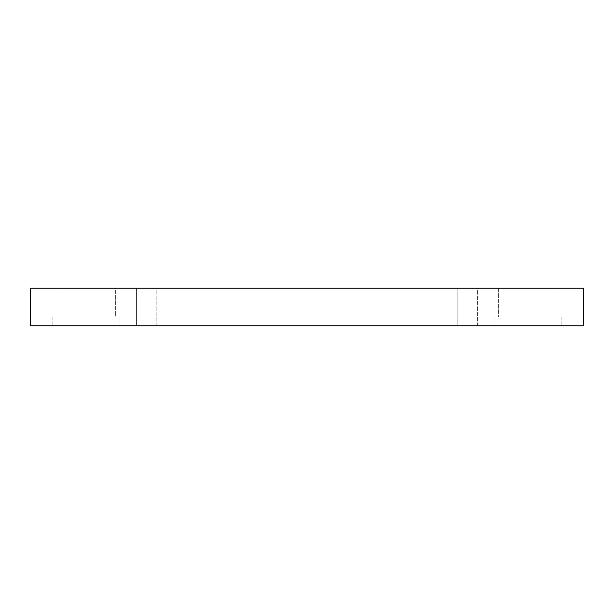 <?xml version="1.0" encoding="UTF-8"?>
<svg xmlns="http://www.w3.org/2000/svg" width="614" height="614" viewBox="0 0 614 614"><rect width="100%" height="100%" fill="white"/><g stroke="black" fill="none" stroke-linecap="round" stroke-linejoin="round"><path stroke-width="0.46" stroke-dasharray="3.07 2.3" d="M156.179 288.15L136.623 288.15L156.179 288.15L136.623 288.15L156.179 288.15L156.179 325.85L136.623 325.85L156.179 325.85L136.623 325.85L156.179 325.85L156.179 288.15M477.377 288.15L457.821 288.15L477.377 288.15L457.821 288.15L477.377 288.15L477.377 325.85L457.821 325.85L477.377 325.85L457.821 325.85L477.377 325.85L477.377 288.15M556.975 288.15L498.322 288.15L556.975 288.15L498.322 288.15L556.975 288.15L556.975 317.054L498.322 317.054L556.975 317.054L498.322 317.054L556.975 317.054L556.975 288.15M115.678 288.15L57.025 288.15L115.678 288.15L57.025 288.15L115.678 288.15L115.678 317.054L57.025 317.054L115.678 317.054L57.025 317.054L115.678 317.054L115.678 288.15M30.7 288.15L583.3 288.15L583.3 325.85L30.7 325.85L30.7 288.15M527.649 325.85L494.132 325.85L527.649 325.85M86.351 325.85L52.835 325.85L86.351 325.85M498.322 288.15L498.322 317.054L498.322 288.15M527.649 317.054L561.165 317.054L527.649 317.054M57.025 288.15L57.025 317.054L57.025 288.15M86.351 317.054L119.868 317.054L86.351 317.054M494.132 317.054L494.132 325.85L494.132 317.054M561.165 317.054L561.165 325.85L561.165 317.054M52.835 317.054L52.835 325.85L52.835 317.054M119.868 317.054L119.868 325.85L119.868 317.054M136.623 288.15L136.623 325.85L136.623 288.15M457.821 288.15L457.821 325.85L457.821 288.15"/><path stroke-width="0.92" d="M583.3 288.15L30.7 288.15L30.7 325.85L583.3 325.85L583.3 288.15"/></g></svg>
